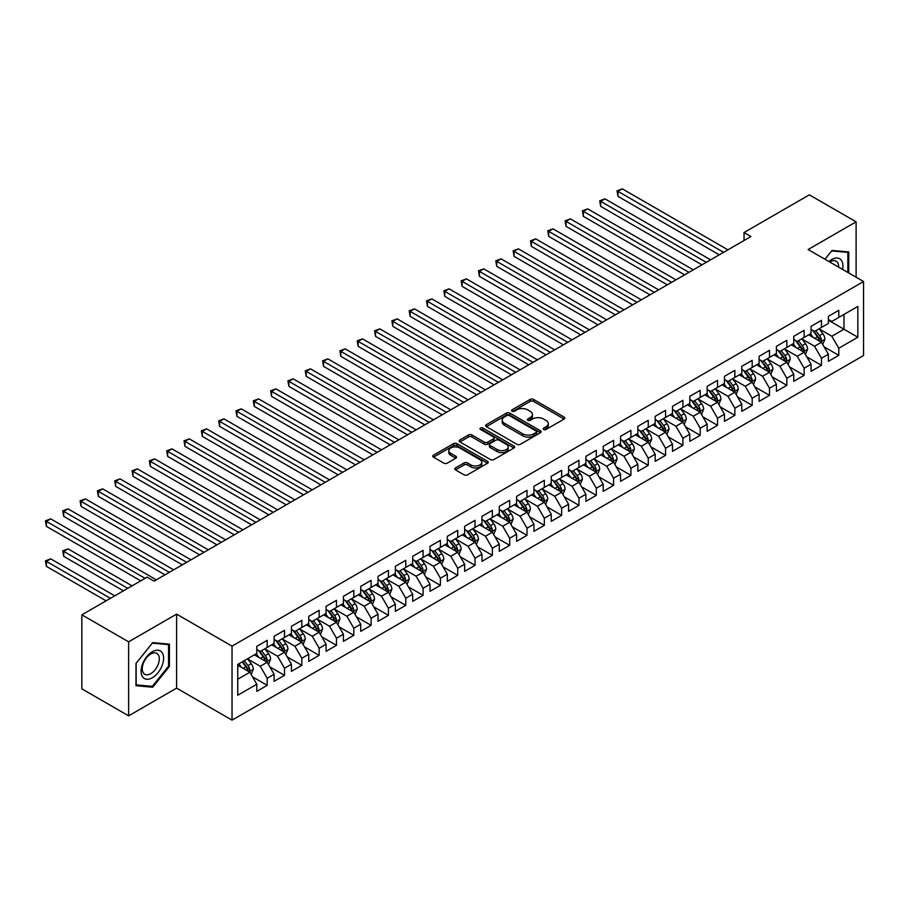 <?xml version="1.0" encoding="UTF-8"?>
<svg xmlns="http://www.w3.org/2000/svg" width="909" height="909" viewBox="0 0 909 909"><rect width="100%" height="100%" fill="white"/><g stroke="black" fill="none" stroke-linecap="round" stroke-linejoin="round"><path stroke-width="1.36" d="M543.684 429.468A1.682 0.977 0 0 0 546.059 429.468L564.125 419.038A2.409 1.386 0 0 0 564.83 418.049A2.409 1.386 0 0 0 564.125 417.072L533.526 399.403A2.409 1.386 0 0 0 530.129 399.403L512.062 409.834A1.682 0.977 0 0 0 511.562 410.516A1.682 0.977 0 0 0 512.062 411.209A1.682 0.977 0 0 0 514.437 411.209L516.778 409.857A7.692 4.443 0 0 1 527.663 409.857L530.208 411.334A7.692 4.443 0 0 1 532.458 414.47A7.692 4.443 0 0 1 530.208 417.606L527.868 418.958A1.682 0.977 0 0 0 527.379 419.651A1.682 0.977 0 0 0 527.868 420.333A1.682 0.977 0 0 0 530.254 420.333L532.583 418.981A7.692 4.443 0 0 1 543.468 418.981L546.025 420.458A7.692 4.443 0 0 1 548.275 423.594A7.692 4.443 0 0 1 546.025 426.741L543.684 428.094A1.682 0.977 0 0 0 543.184 428.775A1.682 0.977 0 0 0 543.684 429.468L543.684 428.094M455.489 467.919A2.409 1.386 0 0 0 454.784 468.896A2.409 1.386 0 0 0 455.489 469.885L464.067 474.839A2.409 1.386 0 0 0 467.476 474.839L487.531 463.249A2.409 1.386 0 0 0 488.235 462.272A2.409 1.386 0 0 0 487.531 461.295L456.932 443.626A2.409 1.386 0 0 0 453.534 443.626L433.468 455.204A2.409 1.386 0 0 0 432.764 456.182A2.409 1.386 0 0 0 433.468 457.17L443.842 463.158A2.409 1.386 0 0 0 447.239 463.158L455.829 458.204A2.409 1.386 0 0 0 456.534 457.216A2.409 1.386 0 0 0 455.829 456.238L450.682 453.261A6.431 3.716 0 0 1 448.796 450.637A6.431 3.716 0 0 1 452.773 447.205A6.431 3.716 0 0 1 459.784 448.012L479.929 459.647A6.431 3.716 0 0 1 481.804 462.272A6.431 3.716 0 0 1 477.839 465.703A6.431 3.716 0 0 1 470.828 464.897L467.476 462.965A2.409 1.386 0 0 0 464.067 462.965L455.489 467.919L455.489 469.885M128.624 641.834L128.624 715.837L176.607 688.136L176.607 614.132L128.624 641.834L81.855 614.836L147.156 577.135L154.087 581.135L750.959 236.533L744.039 232.534L744.039 240.533M176.607 614.132L232.034 646.14L863.55 281.529L863.55 355.533L232.034 720.144L232.034 646.14M856.108 277.234L856.108 221.83L808.124 249.532L863.55 281.529M856.108 221.83L809.34 194.833L744.039 232.534M516.948 444.308A2.409 1.386 0 0 0 520.346 444.308L540.412 432.729A2.409 1.386 0 0 0 541.116 431.741A2.409 1.386 0 0 0 540.412 430.764L509.801 413.095A2.409 1.386 0 0 0 506.404 413.095L486.349 424.673A2.409 1.386 0 0 0 485.645 425.662A2.409 1.386 0 0 0 486.349 426.639L516.948 444.308M481.156 429.832A1.682 0.977 0 0 1 482.861 430.059L482.861 428.059L513.971 446.024A2.409 1.386 0 0 1 514.676 447.012A2.409 1.386 0 0 1 513.971 447.989L493.905 459.568A2.409 1.386 0 0 1 490.508 459.568L459.909 441.899L459.909 439.945A2.409 1.386 0 0 0 459.204 440.922A2.409 1.386 0 0 0 459.909 441.899M459.909 439.945L468.487 434.979A2.409 1.386 0 0 1 471.896 434.979L484.304 442.149A2.409 1.386 0 0 0 487.701 442.149L493.405 438.865A2.409 1.386 0 0 0 494.098 437.877A2.409 1.386 0 0 0 493.405 436.899L480.475 429.434A1.682 0.977 0 0 1 479.986 428.753A1.682 0.977 0 0 1 481.02 427.855A1.682 0.977 0 0 1 482.861 428.059M828.383 320.229L843.972 329.228L843.972 314.434L857.835 306.435L838.78 317.434L838.78 310.333L828.383 316.332L828.383 323.434L821.463 327.433L821.463 320.332L811.067 326.331L811.067 333.433L804.135 337.432L804.135 330.331L793.75 336.33L793.75 343.432L786.819 347.431L786.819 340.33L776.422 346.329L776.422 353.431L769.503 357.43L769.503 350.329L759.106 356.328L759.106 363.43L752.175 367.429L752.175 360.339L741.789 366.338L741.789 373.429L734.858 377.428L734.858 370.338L724.462 376.337L724.462 383.439L717.531 387.439L717.531 380.337L707.145 386.336L707.145 393.438L700.214 397.438L700.214 390.336L689.817 396.335L689.817 403.437L682.898 407.437L682.898 400.335L672.501 406.334L672.501 413.436L665.57 417.436L665.57 410.334L655.184 416.333L655.184 423.435L648.253 427.435L648.253 420.333L637.857 426.332L637.857 433.434L630.926 437.434L630.926 430.332L620.54 436.331L620.54 443.433L613.609 447.433L613.609 440.331L603.212 446.33L603.212 453.432L596.293 457.432L596.293 450.33L585.896 456.329L585.896 463.431L578.965 467.431L578.965 460.329L568.579 466.34L568.579 473.43L561.648 477.43L561.648 470.339L551.252 476.339L551.252 483.44L544.321 487.44L544.321 480.338L533.935 486.338L533.935 493.439L527.004 497.439L527.004 490.337L516.607 496.337L516.607 503.438L509.688 507.438L509.688 500.336L499.291 506.336L499.291 513.437L492.36 517.437L492.36 510.335L481.975 516.335L481.975 523.436L475.043 527.436L475.043 520.334L464.647 526.334L464.647 533.435L457.727 537.435L457.727 530.333L447.33 536.333L447.33 543.434L440.399 547.434L440.399 540.332L430.014 546.332L430.014 553.433L423.083 557.433L423.083 550.331L412.686 556.331L412.686 563.432L405.755 567.432L405.755 560.33L395.37 566.341L395.37 573.431L388.438 577.431L388.438 570.341L378.042 576.34L378.042 583.442L371.122 587.441L371.122 580.34L360.725 586.339L360.725 593.441L353.794 597.44L353.794 590.339L343.409 596.338L343.409 603.44L336.478 607.439L336.478 600.338L326.081 606.337L326.081 613.439L319.15 617.438L319.15 610.337L308.765 616.336L308.765 623.438L301.833 627.437L301.833 620.336L291.437 626.335L291.437 633.437L284.517 637.436L284.517 630.335L274.12 636.334L274.12 643.436L267.189 647.435L267.189 640.334L256.804 646.333L256.804 653.435L237.749 664.434L237.749 695.237L256.804 684.238L249.873 672.24L237.749 665.24M857.835 306.435L857.835 337.239L838.78 348.238L831.849 336.239L819.293 328.978M824.145 346.886L838.78 355.339L838.78 348.238M838.78 355.339L828.383 361.339L828.383 354.237L821.463 358.237L814.532 346.238L801.977 338.989M806.828 356.885L821.463 365.338L821.463 358.237M821.463 365.338L811.067 371.338L811.067 364.236L804.135 368.236L797.216 356.237L784.649 348.988M789.501 366.884L804.135 375.337L804.135 368.236M804.135 375.337L793.75 381.337L793.75 374.235L786.819 378.235L779.888 366.236L767.332 358.987M772.184 376.883L786.819 385.336L786.819 378.235M786.819 385.336L776.422 391.336L776.422 384.234L769.503 388.234L762.571 376.235L750.016 368.986M754.856 386.882L769.503 395.335L769.503 388.234M769.503 395.335L759.106 401.335L759.106 394.233L752.175 398.233L745.244 386.234L732.688 378.985M737.54 396.881L752.175 405.334L752.175 398.233M752.175 405.334L741.789 411.334L741.789 404.232L734.858 408.232L727.927 396.233L715.372 388.984M720.223 406.88L734.858 415.333L734.858 408.232M734.858 415.333L724.462 421.333L724.462 414.231L717.531 418.231L710.611 406.232L698.044 398.983M702.896 416.89L717.531 425.332L717.531 418.231M717.531 425.332L707.145 431.332L707.145 424.23L700.214 428.23L693.283 416.231L680.727 408.982M685.579 426.889L700.214 435.331L700.214 428.23M700.214 435.331L689.817 441.331L689.817 434.229L682.898 438.24L675.966 426.23L663.411 418.981M668.263 436.888L682.898 445.33L682.898 438.24M682.898 445.33L672.501 451.33L672.501 444.24L665.57 448.239L658.639 436.24L646.083 428.98M650.935 446.887L665.57 455.341L665.57 448.239M665.57 455.341L655.184 461.34L655.184 454.239L648.253 458.238L641.322 446.239L628.767 438.99M633.618 456.886L648.253 465.34L648.253 458.238M648.253 465.34L637.857 471.339L637.857 464.238L630.926 468.237L624.006 456.238L611.439 448.989M616.291 466.885L630.926 475.339L630.926 468.237M630.926 475.339L620.54 481.338L620.54 474.237L613.609 478.236L606.678 466.237L594.122 458.988M598.974 476.884L613.609 485.338L613.609 478.236M613.609 485.338L603.212 491.337L603.212 484.236L596.293 488.235L589.362 476.236L576.806 468.987M581.658 486.883L596.293 495.337L596.293 488.235M596.293 495.337L585.896 501.336L585.896 494.235L578.965 498.234L572.045 486.235L559.478 478.986M564.33 496.882L578.965 505.336L578.965 498.234M578.965 505.336L568.579 511.335L568.579 504.234L561.648 508.233L554.717 496.234L542.162 488.985M547.013 506.881L561.648 515.335L561.648 508.233M561.648 515.335L551.252 521.334L551.252 514.233L544.321 518.232L537.401 506.233L524.845 498.984M529.686 516.891L544.321 525.334L544.321 518.232M544.321 525.334L533.935 531.333L533.935 524.232L527.004 528.231L520.073 516.232L507.517 508.983M512.369 526.89L527.004 535.333L527.004 528.231M527.004 535.333L516.607 541.332L516.607 534.231L509.688 538.242L502.757 526.231L490.201 518.982M495.053 536.889L509.688 545.332L509.688 538.242M509.688 545.332L499.291 551.331L499.291 544.241L492.36 548.241L485.44 536.23L472.873 528.981M477.725 546.888L492.36 555.331L492.36 548.241M492.36 555.331L481.975 561.342L481.975 554.24L475.043 558.24L468.112 546.241L455.557 538.992M460.409 556.887L475.043 565.341L475.043 558.24M475.043 565.341L464.647 571.341L464.647 564.239L457.727 568.239L450.796 556.24L438.24 548.991M443.081 566.886L457.727 575.34L457.727 568.239M457.727 575.34L447.33 581.34L447.33 574.238L440.399 578.238L433.468 566.239L420.912 558.99M425.764 576.885L440.399 585.339L440.399 578.238M440.399 585.339L430.014 591.339L430.014 584.237L423.083 588.237L416.152 576.238L403.596 568.989M408.448 586.884L423.083 595.338L423.083 588.237M423.083 595.338L412.686 601.338L412.686 594.236L405.755 598.236L398.835 586.237L386.268 578.988M391.12 596.883L405.755 605.337L405.755 598.236M405.755 605.337L395.37 611.337L395.37 604.235L388.438 608.235L381.507 596.236L368.952 588.987M373.804 606.882L388.438 615.336L388.438 608.235M388.438 615.336L378.042 621.336L378.042 614.234L371.122 618.234L364.191 606.235L351.635 598.986M356.476 616.893L371.122 625.335L371.122 618.234M371.122 625.335L360.725 631.335L360.725 624.233L353.794 628.233L346.863 616.234L334.307 608.985M339.159 626.892L353.794 635.334L353.794 628.233M353.794 635.334L343.409 641.334L343.409 634.232L336.478 638.243L329.547 626.233L316.991 618.984M321.843 636.891L336.478 645.333L336.478 638.243M336.478 645.333L326.081 651.333L326.081 644.242L319.15 648.242L312.23 636.232L299.663 628.983M304.515 646.89L319.15 655.332L319.15 648.242M319.15 655.332L308.765 661.343L308.765 654.241L301.833 658.241L294.902 646.242L282.347 638.982M287.199 656.889L301.833 665.343L301.833 658.241M301.833 665.343L291.437 671.342L291.437 664.24L284.517 668.24L277.586 656.241L265.03 648.992M269.882 666.888L284.517 675.342L284.517 668.24M284.517 675.342L274.12 681.341L274.12 674.239L267.189 678.239L260.258 666.24L247.702 658.991M252.554 676.887L267.189 685.341L267.189 678.239M267.189 685.341L256.804 691.34L256.804 684.238M256.804 649.435L260.258 651.435L267.189 647.435M237.749 679.239L249.873 672.24M274.12 639.436L277.586 641.436L284.517 637.436M260.258 666.24L267.189 662.241L254.372 654.832M274.12 674.239L267.189 662.241M291.437 629.437L294.902 631.437L301.833 627.437M277.586 656.241L284.517 652.242L271.7 644.833M291.437 664.24L284.517 652.242M308.765 619.438L312.23 621.438L319.15 617.438M294.902 646.242L301.833 642.243L289.017 634.834M308.765 654.241L301.833 642.243M326.081 609.439L329.547 611.439L336.478 607.439M312.23 636.232L319.15 632.232L306.333 624.835M326.081 644.242L319.15 632.232M343.409 599.44L346.863 601.44L353.794 597.44M329.547 626.233L336.478 622.233L323.661 614.836M343.409 634.232L336.478 622.233M360.725 589.441L364.191 591.441L371.122 587.441M346.863 616.234L353.794 612.234L340.977 604.837M360.725 624.233L353.794 612.234M378.042 579.431L381.507 581.442L388.438 577.431M364.191 606.235L371.122 602.235L358.305 594.838M378.042 614.234L371.122 602.235M395.37 569.432L398.835 571.431L405.755 567.432M381.507 596.236L388.438 592.236L375.622 584.839M395.37 604.235L388.438 592.236M412.686 559.433L416.152 561.432L423.083 557.433M398.835 586.237L405.755 582.237L392.938 574.84M412.686 594.236L405.755 582.237M430.014 549.434L433.468 551.433L440.399 547.434M416.152 576.238L423.083 572.238L410.266 564.841M430.014 584.237L423.083 572.238M447.33 539.435L450.796 541.434L457.727 537.435M433.468 566.239L440.399 562.239L427.582 554.831M447.33 574.238L440.399 562.239M464.647 529.436L468.112 531.435L475.043 527.436M450.796 556.24L457.727 552.24L444.899 544.832M464.647 564.239L457.727 552.24M481.975 519.437L485.44 521.436L492.36 517.437M468.112 546.241L475.043 542.241L462.226 534.833M481.975 554.24L475.043 542.241M499.291 509.438L502.757 511.437L509.688 507.438M485.44 536.23L492.36 532.231L479.543 524.834M499.291 544.241L492.36 532.231M516.607 499.439L520.073 501.438L527.004 497.439M502.757 526.231L509.688 522.232L496.871 514.835M516.607 534.231L509.688 522.232M533.935 489.44L537.401 491.439L544.321 487.44M520.073 516.232L527.004 512.233L514.187 504.836M533.935 524.232L527.004 512.233M551.252 479.441L554.717 481.44L561.648 477.43M537.401 506.233L544.321 502.234L531.504 494.837M551.252 514.233L544.321 502.234M568.579 469.43L572.045 471.43L578.965 467.431M554.717 496.234L561.648 492.235L548.831 484.838M568.579 504.234L561.648 492.235M585.896 459.431L589.362 461.431L596.293 457.432M572.045 486.235L578.965 482.236L566.148 474.839M585.896 494.235L578.965 482.236M603.212 449.432L606.678 451.432L613.609 447.433M589.362 476.236L596.293 472.237L583.476 464.84M603.212 484.236L596.293 472.237M620.54 439.433L624.006 441.433L630.926 437.434M606.678 466.237L613.609 462.238L600.792 454.83M620.54 474.237L613.609 462.238M637.857 429.434L641.322 431.434L648.253 427.435M624.006 456.238L630.926 452.239L618.109 444.831M637.857 464.238L630.926 452.239M655.184 419.435L658.639 421.435L665.57 417.436M641.322 446.239L648.253 442.24L635.436 434.832M655.184 454.239L648.253 442.24M672.501 409.436L675.966 411.436L682.898 407.437M658.639 436.24L665.57 432.229L652.753 424.833M672.501 444.24L665.57 432.229M689.817 399.437L693.283 401.437L700.214 397.438M675.966 426.23L682.898 422.231L670.081 414.834M689.817 434.229L682.898 422.231M707.145 389.438L710.611 391.438L717.531 387.439M693.283 416.231L700.214 412.231L687.397 404.835M707.145 424.23L700.214 412.231M724.462 379.439L727.927 381.439L734.858 377.428M710.611 406.232L717.531 402.233L704.714 394.836M724.462 414.231L717.531 402.233M741.789 369.429L745.244 371.429L752.175 367.429M727.927 396.233L734.858 392.233L722.041 384.837M741.789 404.232L734.858 392.233M759.106 359.43L762.571 361.43L769.503 357.43M745.244 386.234L752.175 382.234L739.358 374.838M759.106 394.233L752.175 382.234M776.422 349.431L779.888 351.431L786.819 347.431M762.571 376.235L769.503 372.236L756.674 364.839M776.422 384.234L769.503 372.236M793.75 339.432L797.216 341.432L804.135 337.432M779.888 366.236L786.819 362.237L774.002 354.828M793.75 374.235L786.819 362.237M811.067 329.433L814.532 331.433L821.463 327.433M797.216 356.237L804.135 352.238L791.319 344.829M811.067 364.236L804.135 352.238M828.383 319.434L831.849 321.434L838.78 317.434M814.532 346.238L821.463 342.238L808.646 334.83M828.383 354.237L821.463 342.238M81.855 614.836L81.855 688.84L128.624 715.837M176.607 688.136L232.034 720.144M831.849 336.239L843.972 329.228L857.835 337.239M848.745 272.984L848.745 251.941L832.03 250.441L824.952 259.247M169.415 666.433L169.415 644.14L152.701 642.652L135.986 663.445L135.986 685.727L152.701 687.227L169.415 666.433L168.551 665.933M544.355 429.696L546.025 428.741A7.692 4.443 0 0 0 548.275 425.594L548.275 423.594M532.458 414.47L532.458 416.47A7.692 4.443 0 0 1 530.208 419.606L528.538 420.572M564.091 419.049L533.526 401.403A2.409 1.386 0 0 0 530.129 401.403L512.733 411.447M540.412 430.764L540.412 432.729L509.801 415.095A2.409 1.386 0 0 0 506.404 415.095L486.372 426.662L486.349 424.673M536.162 432.434A1.682 0.977 0 0 0 536.651 431.741A1.682 0.977 0 0 0 536.162 431.059L509.301 415.549A1.682 0.977 0 0 0 506.915 415.549L504.45 416.97A7.692 4.443 0 0 0 502.2 420.117A7.692 4.443 0 0 0 504.45 423.253L522.811 433.854A7.692 4.443 0 0 0 533.697 433.854L536.162 432.434L536.162 434.434A1.682 0.977 0 0 0 536.651 433.741L536.651 431.741M502.2 420.117L502.2 422.117A7.692 4.443 0 0 0 504.45 425.253L504.45 423.253M536.162 434.434L533.697 435.854A7.692 4.443 0 0 1 522.811 435.854L504.45 425.253M459.943 441.922L468.487 436.979L468.487 434.979M494.098 437.877L494.098 439.876A2.409 1.386 0 0 1 493.405 440.865L487.701 444.149A2.409 1.386 0 0 1 484.304 444.149L471.896 436.979A2.409 1.386 0 0 0 468.487 436.979M482.861 430.059L513.937 448.012M497.178 449.58A6.431 3.716 0 0 0 504.188 450.387A6.431 3.716 0 0 0 508.165 446.955A6.431 3.716 0 0 0 506.279 444.331L499.177 440.24A2.409 1.386 0 0 0 495.78 440.24L490.087 443.524A2.409 1.386 0 0 0 489.383 444.501A2.409 1.386 0 0 0 490.087 445.49L497.178 449.58L497.178 451.58A6.431 3.716 0 0 0 504.188 452.387A6.431 3.716 0 0 0 508.165 448.955L508.165 446.955M489.383 444.501L489.383 446.501A2.409 1.386 0 0 0 490.087 447.489L490.087 445.49M497.178 451.58L490.087 447.489M481.804 462.272L481.804 464.272A6.431 3.716 0 0 1 477.839 467.703A6.431 3.716 0 0 1 470.828 466.896L467.476 464.965A2.409 1.386 0 0 0 464.067 464.965L455.523 469.896M448.796 450.637L448.796 452.637A6.431 3.716 0 0 0 450.682 455.261L450.682 453.261M455.829 456.238L455.829 458.204L450.682 455.261M487.531 461.295L487.531 463.249L456.932 445.626A2.409 1.386 0 0 0 453.534 445.626L433.502 457.182L433.468 455.204M150.939 686.204L152.701 687.227M822.747 344.454L824.883 339.216A6.488 3.75 -120 0 0 822.815 333.683L819.134 328.774M813.271 337.512L810.476 333.773M617.995 236.363L684.625 274.836L583.351 216.365L583.351 211.365L587.68 208.865L693.283 269.837M820.236 341.523L821.384 339.489A6.488 3.75 -120 0 0 819.532 335.591L815.85 330.671M813.748 330.978L818.293 337.046A3.306 1.909 60 0 1 818.895 338.046L821.384 339.489M812.601 330.319L817.452 336.784A6.488 3.75 60 0 1 819.304 340.693L819.441 341.068M723.598 252.327L617.995 191.356L622.324 188.856L727.927 249.827M719.269 254.827L617.995 196.367L617.995 191.356L617.041 190.81L622.324 188.856M617.995 196.367L617.041 190.81M805.419 354.453L807.567 349.215A6.488 3.75 -120 0 0 805.499 343.682L801.818 338.773M795.954 347.511L793.159 343.772M600.667 246.362L667.308 284.835L566.034 226.364L566.034 221.364L570.363 218.864L675.966 279.836M802.92 351.533L804.067 349.488A6.488 3.75 -120 0 0 802.204 345.59L798.522 340.67M796.42 340.977L800.965 347.045A3.306 1.909 60 0 1 801.568 348.056L804.067 349.488M795.284 340.318L800.125 346.784A6.488 3.75 60 0 1 801.988 350.692L802.113 351.067M788.103 364.452L790.251 359.214A6.488 3.75 -120 0 0 788.171 353.681L784.501 348.772M778.638 357.51L775.831 353.771M583.351 256.361L649.98 294.834L548.706 236.363L548.706 231.363L553.036 228.863L658.639 289.835M785.592 361.532L786.739 359.487A6.488 3.75 -120 0 0 784.887 355.589L781.206 350.669M779.104 350.976L783.649 357.044A3.306 1.909 60 0 1 784.251 358.055L786.739 359.487M777.968 350.317L782.808 356.782A6.488 3.75 60 0 1 784.66 360.691L784.797 361.066M706.282 262.337L600.667 201.366L604.996 198.866L710.611 259.838M701.941 264.837L600.667 206.366L600.667 201.366L599.713 200.809L604.996 198.866M600.667 206.366L599.713 200.809M688.954 272.336L582.396 210.808L587.68 208.865M583.351 216.365L582.396 210.808M842.586 269.428A15.919 9.192 120 0 0 841.427 260.406A15.919 9.192 120 0 0 828.906 261.531M838.621 267.132A12.056 6.965 120 0 0 837.484 262.44A12.056 6.965 120 0 0 836.132 261.178A12.056 6.965 120 0 0 829.724 262.008M831.644 250.918L847.87 252.384L847.87 272.484M846.802 251.77L847.87 252.384M824.986 259.27L831.678 250.941M142.599 676.864A15.919 9.192 120 0 0 157.984 672.751A15.919 9.192 120 0 0 162.109 652.605A15.919 9.192 120 0 0 146.724 656.73A15.919 9.192 120 0 0 142.599 676.864M143.395 673.012A12.056 6.965 120 0 0 144.747 674.262A12.056 6.965 120 0 0 155.962 668.638A12.056 6.965 120 0 0 158.155 654.639A12.056 6.965 120 0 0 156.803 653.389A12.056 6.965 120 0 0 145.588 659.014A12.056 6.965 120 0 0 143.395 673.012M152.36 643.14L168.551 644.595L168.551 666.183L152.36 686.329L136.157 684.886L136.157 663.286L152.326 643.129M167.472 643.97L168.551 644.595M770.775 374.451L772.923 369.213A6.488 3.75 -120 0 0 770.855 363.691L767.173 358.771M761.31 367.509L758.515 363.77M566.034 266.36L632.664 304.833L531.39 246.362L531.39 241.362L535.719 238.862L641.322 299.834M768.275 371.531L769.423 369.486A6.488 3.75 -120 0 0 767.56 365.588L763.89 360.68M761.787 360.975L766.332 367.043A3.306 1.909 60 0 1 766.935 368.054L769.423 369.486M760.64 360.316L765.48 366.781A6.488 3.75 60 0 1 767.344 370.69L767.48 371.065M753.459 384.45L755.606 379.212A6.488 3.75 -120 0 0 753.538 373.69L749.857 368.77M743.994 377.508L741.199 373.769M548.706 276.359L615.336 314.832L514.062 256.361L514.062 251.361L518.391 248.861L624.006 309.833M750.959 381.53L752.107 379.496A6.488 3.75 -120 0 0 750.243 375.587L746.562 370.679M744.46 370.986L749.005 377.042A3.306 1.909 60 0 1 749.607 378.053L752.107 379.496M743.323 370.327L748.164 376.792A6.488 3.75 60 0 1 750.027 380.689L750.152 381.064M671.637 282.335L565.08 220.807L570.363 218.864M566.034 226.364L565.08 220.807M654.31 292.334L547.752 230.806L553.036 228.863M548.706 236.363L547.752 230.806M736.142 394.449L738.29 389.211A6.488 3.75 -120 0 0 736.21 383.689L732.529 378.769M726.666 387.507L723.871 383.78M531.39 286.358L598.02 324.831L496.746 266.36L496.746 261.36L501.075 258.86L606.678 319.832M733.631 391.529L734.779 389.495A6.488 3.75 -120 0 0 732.927 385.586L729.245 380.678M727.143 380.985L731.688 387.052A3.306 1.909 60 0 1 732.29 388.052L734.779 389.495M725.996 380.326L730.847 386.791A6.488 3.75 60 0 1 732.699 390.688L732.836 391.063M636.993 302.333L530.436 240.817L535.719 238.862M531.39 246.362L530.436 240.817M718.814 404.46L720.962 399.21A6.488 3.75 -120 0 0 718.894 393.688L715.213 388.779M709.35 397.506L706.554 393.779M514.062 296.368L580.703 334.83L479.429 276.359L479.429 271.359L483.758 268.859L589.362 329.831M716.315 401.528L717.462 399.494A6.488 3.75 -120 0 0 715.599 395.585L711.917 390.677M709.827 390.984L714.372 397.051A3.306 1.909 60 0 1 714.963 398.051L717.462 399.494M708.679 390.325L713.52 396.79A6.488 3.75 60 0 1 715.383 400.687L715.508 401.062M619.677 312.332L513.119 250.816L518.391 248.861M514.062 256.361L513.119 250.816M701.498 414.459L703.646 409.209A6.488 3.75 -120 0 0 701.566 403.687L697.896 398.778M692.033 407.505L689.227 403.778M496.746 306.367L563.375 344.829L462.102 286.358L462.102 281.358L466.431 278.858L572.034 339.83M698.987 411.527L700.135 409.493A6.488 3.75 -120 0 0 698.282 405.584L694.601 400.676M692.499 400.983L697.044 407.05A3.306 1.909 60 0 1 697.646 408.05L700.135 409.493M691.363 400.324L696.203 406.789A6.488 3.75 60 0 1 698.055 410.686L698.192 411.061M602.349 322.331L495.791 260.815L501.075 258.86M496.746 266.36L495.791 260.815M684.17 424.458L686.318 419.219A6.488 3.75 -120 0 0 684.25 413.686L680.568 408.777M674.705 417.504L671.91 413.777M479.429 316.366L546.059 354.828L444.785 296.368L444.785 291.357L449.114 288.857L554.717 349.829M681.67 421.526L682.818 419.492A6.488 3.75 -120 0 0 680.955 415.583L677.285 410.675M675.182 410.982L679.727 417.049A3.306 1.909 60 0 1 680.33 418.049L682.818 419.492M674.035 410.323L678.887 416.788A6.488 3.75 60 0 1 680.739 420.697L680.875 421.072M585.032 332.33L478.475 270.814L483.758 268.859M479.429 276.359L478.475 270.814M666.854 434.457L669.001 429.218A6.488 3.75 -120 0 0 666.933 423.685L663.252 418.776M657.389 427.514L654.594 423.776M462.102 326.365L528.731 364.839L427.457 306.367L427.457 301.368L431.798 298.868L537.401 359.828M664.354 431.525L665.502 429.491A6.488 3.75 -120 0 0 663.638 425.582L659.957 420.674M657.855 420.981L662.4 427.048A3.306 1.909 60 0 1 663.002 428.048L665.502 429.491M656.718 420.322L661.559 426.787A6.488 3.75 60 0 1 663.422 430.696L663.547 431.071M567.705 342.329L461.147 280.813L466.431 278.858M462.102 286.358L461.147 280.813M649.537 444.456L651.685 439.217A6.488 3.75 -120 0 0 649.605 433.684L645.924 428.775M640.061 437.513L637.266 433.775M444.785 336.364L511.415 374.838L410.141 316.366L410.141 311.367L414.47 308.867L520.073 369.838M647.026 441.524L648.174 439.49A6.488 3.75 -120 0 0 646.322 435.581L642.64 430.673M640.538 430.98L645.083 437.047A3.306 1.909 60 0 1 645.685 438.047L648.174 439.49M639.391 430.321L644.242 436.786A6.488 3.75 60 0 1 646.094 440.695L646.231 441.07M550.388 352.328L443.831 290.812L449.114 288.857M444.785 296.368L443.831 290.812M632.209 454.455L634.357 449.216A6.488 3.75 -120 0 0 632.289 443.683L628.608 438.774M622.745 447.512L619.949 443.774M427.457 346.363L494.098 384.837L392.824 326.365L392.824 321.366L397.153 318.866L502.757 379.837M629.71 451.534L630.857 449.489A6.488 3.75 -120 0 0 628.994 445.592L625.312 440.672M623.222 440.979L627.767 447.046A3.306 1.909 60 0 1 628.358 448.057L630.857 449.489M622.074 440.32L626.915 446.785A6.488 3.75 60 0 1 628.778 450.694L628.903 451.069M533.072 362.339L426.514 300.811L431.798 298.868M427.457 306.367L426.514 300.811M614.893 464.454L617.041 459.215A6.488 3.75 -120 0 0 614.973 453.682L611.291 448.773M605.428 457.511L602.622 453.773M410.141 356.362L476.771 394.836L375.497 336.364L375.497 331.365L379.826 328.865L485.44 389.836M612.382 461.533L613.53 459.488A6.488 3.75 -120 0 0 611.677 455.591L607.996 450.671M605.894 450.978L610.439 457.045A3.306 1.909 60 0 1 611.041 458.056L613.53 459.488M604.758 450.319L609.598 456.784A6.488 3.75 60 0 1 611.45 460.693L611.587 461.068M515.744 372.338L409.186 310.81L414.47 308.867M410.141 316.366L409.186 310.81M597.565 474.453L599.713 469.214A6.488 3.75 -120 0 0 597.645 463.692L593.963 458.772M588.1 467.51L585.305 463.772M392.824 366.361L459.454 404.835L358.18 346.363L358.18 341.364L362.509 338.864L468.112 399.835M595.065 471.532L596.213 469.487A6.488 3.75 -120 0 0 594.35 465.59L590.68 460.681M588.577 460.977L593.122 467.044A3.306 1.909 60 0 1 593.725 468.055L596.213 469.487M587.43 460.318L592.282 466.783A6.488 3.75 60 0 1 594.134 470.692L594.27 471.067M498.427 382.337L391.87 320.809L397.153 318.866M392.824 326.365L391.87 320.809M580.249 484.452L582.396 479.213A6.488 3.75 -120 0 0 580.328 473.691L576.647 468.771M570.784 477.509L567.989 473.771M375.497 376.36L442.138 414.834L340.852 356.362L340.852 351.363L345.193 348.863L450.796 409.834M577.749 481.531L578.897 479.486A6.488 3.75 -120 0 0 577.033 475.589L573.352 470.68M571.25 470.987L575.795 477.043A3.306 1.909 60 0 1 576.397 478.054L578.897 479.486M570.113 470.328L574.954 476.782A6.488 3.75 60 0 1 576.817 480.691L576.942 481.066M481.1 392.336L374.542 330.808L379.826 328.865M375.497 336.364L374.542 330.808M562.932 494.451L565.08 489.212A6.488 3.75 -120 0 0 563.001 483.69L559.33 478.77M553.456 487.508L550.661 483.781M358.18 386.359L424.81 424.833L323.536 366.361L323.536 361.362L327.865 358.862L433.468 419.833M560.421 491.53L561.569 489.497A6.488 3.75 -120 0 0 559.717 485.588L556.035 480.679M553.933 480.986L558.478 487.054A3.306 1.909 60 0 1 559.08 488.053L561.569 489.497M552.797 480.327L557.637 486.792A6.488 3.75 60 0 1 559.49 490.69L559.626 491.065M463.783 402.335L357.226 340.818L362.509 338.864M358.18 346.363L357.226 340.818M545.605 504.461L547.752 499.211A6.488 3.75 -120 0 0 545.684 493.689L542.003 488.781M536.14 497.507L533.344 493.78M340.852 396.369L407.493 434.832L306.219 376.36L306.219 371.361L310.548 368.861L416.152 429.832M543.105 501.529L544.252 499.495A6.488 3.75 -120 0 0 542.389 495.587L538.707 490.678M536.617 490.985L541.162 497.053A3.306 1.909 60 0 1 541.753 498.052L544.252 499.495M535.469 490.326L540.31 496.791A6.488 3.75 60 0 1 542.173 500.689L542.298 501.064M446.467 412.334L339.909 350.817L345.193 348.863M340.852 356.362L339.909 350.817M528.288 514.46L530.436 509.21A6.488 3.75 -120 0 0 528.368 503.688L524.686 498.78M518.823 507.506L516.028 503.779M323.536 406.368L390.166 444.831L288.892 386.359L288.892 381.36L293.221 378.86L398.835 439.831M525.777 511.528L526.925 509.494A6.488 3.75 -120 0 0 525.072 505.586L521.391 500.677M519.289 500.984L523.834 507.052A3.306 1.909 60 0 1 524.436 508.051L526.925 509.494M518.153 500.325L522.993 506.79A6.488 3.75 60 0 1 524.857 510.688L524.982 511.063M429.139 422.333L322.581 360.816L327.865 358.862M323.536 366.361L322.581 360.816M510.972 524.459L513.108 519.221A6.488 3.75 -120 0 0 511.04 513.687L507.358 508.779M501.495 517.505L498.7 513.778M306.219 416.367L372.849 454.83L271.575 396.369L271.575 391.359L275.904 388.859L381.507 449.83M508.461 521.527L509.608 519.493A6.488 3.75 -120 0 0 507.756 515.585L504.075 510.676M501.973 510.983L506.518 517.051A3.306 1.909 60 0 1 507.12 518.05L509.608 519.493M500.825 510.324L505.677 516.789A6.488 3.75 60 0 1 507.529 520.687L507.665 521.073M411.822 432.332L305.265 370.815L310.548 368.861M306.219 376.36L305.265 370.815M493.644 534.458L495.791 529.22A6.488 3.75 -120 0 0 493.723 523.686L490.042 518.778M484.179 527.515L481.384 523.777M288.892 426.366L355.533 464.84L254.259 406.368L254.259 401.369L258.588 398.869L364.191 459.829M491.144 531.526L492.292 529.492A6.488 3.75 -120 0 0 490.428 525.584L486.747 520.675M484.645 520.982L489.19 527.05A3.306 1.909 60 0 1 489.792 528.049L492.292 529.492M483.508 520.323L488.349 526.788A6.488 3.75 60 0 1 490.212 530.697L490.337 531.072M394.495 442.331L287.937 380.814L293.221 378.86M288.892 386.359L287.937 380.814M476.327 544.457L478.475 539.219A6.488 3.75 -120 0 0 476.396 533.685L472.725 528.777M466.862 537.514L464.056 533.776M271.575 436.365L338.205 474.839L236.931 416.367L236.931 411.368L241.26 408.868L346.863 469.839M473.816 541.525L474.964 539.491A6.488 3.75 -120 0 0 473.112 535.583L469.43 530.674M467.328 530.981L471.873 537.049A3.306 1.909 60 0 1 472.475 538.048L474.964 539.491M466.192 530.322L471.032 536.787A6.488 3.75 60 0 1 472.885 540.696L473.021 541.071M377.178 452.33L270.621 390.813L275.904 388.859M271.575 396.369L270.621 390.813M459 554.456L461.147 549.218A6.488 3.75 -120 0 0 459.079 543.684L455.398 538.776M449.535 547.513L446.739 543.775M254.259 446.364L320.888 484.838L219.614 426.366L219.614 421.367L223.944 418.867L329.547 479.838M456.5 551.524L457.647 549.49A6.488 3.75 -120 0 0 455.784 545.593L452.114 540.673M450.012 540.98L454.557 547.048A3.306 1.909 60 0 1 455.159 548.059L457.647 549.49M448.864 540.321L453.705 546.786A6.488 3.75 60 0 1 455.568 550.695L455.704 551.07M359.862 462.34L253.304 400.812L258.588 398.869M254.259 406.368L253.304 400.812M441.683 564.455L443.831 559.217A6.488 3.75 -120 0 0 441.763 553.683L438.081 548.775M432.218 557.512L429.423 553.774M236.931 456.363L303.561 494.837L202.287 436.365L202.287 431.366L206.616 428.866L312.23 489.837M439.172 561.535L440.32 559.49A6.488 3.75 -120 0 0 438.468 555.592L434.786 550.672M432.684 550.979L437.229 557.047A3.306 1.909 60 0 1 437.831 558.058L440.32 559.49M431.548 550.32L436.388 556.785A6.488 3.75 60 0 1 438.252 560.694L438.377 561.069M342.534 472.339L235.976 410.811L241.26 408.868M236.931 416.367L235.976 410.811M424.367 574.454L426.514 569.216A6.488 3.75 -120 0 0 424.435 563.694L420.753 558.774M414.89 567.511L412.095 563.773M219.614 466.362L286.244 504.836L184.97 446.364L184.97 441.365L189.299 438.865L294.902 499.836M421.856 571.534L423.003 569.488A6.488 3.75 -120 0 0 421.151 565.591L417.47 560.671M415.368 560.978L419.913 567.046A3.306 1.909 60 0 1 420.515 568.057L423.003 569.488M414.22 560.319L419.072 566.784A6.488 3.75 60 0 1 420.924 570.693L421.06 571.068M407.039 584.453L409.186 579.215A6.488 3.75 -120 0 0 407.118 573.693L403.437 568.773M397.574 577.51L394.779 573.772M202.287 476.361L268.928 514.835L167.654 456.363L167.654 451.364L171.983 448.864L277.586 509.835M404.539 581.533L405.687 579.487A6.488 3.75 -120 0 0 403.823 575.59L400.142 570.682M398.051 570.988L402.585 577.045A3.306 1.909 60 0 1 403.187 578.056L405.687 579.487M396.903 570.329L401.744 576.783A6.488 3.75 60 0 1 403.607 580.692L403.732 581.067M389.722 594.452L391.87 589.214A6.488 3.75 -120 0 0 389.791 583.692L386.12 578.772M380.257 587.509L377.451 583.783M184.97 486.36L251.6 524.834L150.326 466.362L150.326 461.363L154.655 458.863L260.258 519.834M387.211 591.532L388.359 589.498A6.488 3.75 -120 0 0 386.507 585.589L382.825 580.681M380.723 580.987L385.268 587.055A3.306 1.909 60 0 1 385.87 588.055L388.359 589.498M379.587 580.328L384.427 586.794A6.488 3.75 60 0 1 386.28 590.691L386.416 591.066M372.395 604.462L374.542 599.213A6.488 3.75 -120 0 0 372.474 593.691L368.793 588.782M362.93 597.508L360.134 593.782M167.654 496.371L234.283 534.833L133.009 476.361L133.009 471.362L137.339 468.862L242.942 529.833M369.895 601.531L371.042 599.497A6.488 3.75 -120 0 0 369.179 595.588L365.509 590.68M363.407 590.986L367.952 597.054A3.306 1.909 60 0 1 368.554 598.054L371.042 599.497M362.259 590.327L367.1 596.793A6.488 3.75 60 0 1 368.963 600.69L369.099 601.065M355.078 614.461L357.226 609.212A6.488 3.75 -120 0 0 355.158 603.69L351.476 598.781M345.613 607.507L342.818 603.781M150.326 506.37L216.956 544.832L115.682 486.36L115.682 481.361L120.011 478.861L225.625 539.832M352.578 611.53L353.726 609.496A6.488 3.75 -120 0 0 351.863 605.587L348.181 600.679M346.079 600.985L350.624 607.053A3.306 1.909 60 0 1 351.226 608.053L353.726 609.496M344.943 600.326L349.783 606.792A6.488 3.75 60 0 1 351.647 610.689L351.772 611.064M337.762 624.46L339.909 619.222A6.488 3.75 -120 0 0 337.83 613.689L334.148 608.78M328.285 617.506L325.49 613.78M133.009 516.369L199.639 554.831L98.365 496.371L98.365 491.36L102.694 488.86L208.297 549.831M335.251 621.529L336.398 619.495A6.488 3.75 -120 0 0 334.546 615.586L330.865 610.678M328.763 610.984L333.308 617.052A3.306 1.909 60 0 1 333.91 618.052L336.398 619.495M327.615 610.325L332.467 616.791A6.488 3.75 60 0 1 334.319 620.688L334.455 621.074M320.434 634.459L322.581 629.221A6.488 3.75 -120 0 0 320.513 623.688L316.832 618.779M310.969 627.517L308.174 623.779M115.682 526.368L182.323 564.841L81.049 506.37L81.049 501.37L85.378 498.871L190.981 559.83M317.934 631.528L319.082 629.494A6.488 3.75 -120 0 0 317.218 625.585L313.537 620.677M311.446 620.983L315.991 627.051A3.306 1.909 60 0 1 316.582 628.051L319.082 629.494M310.299 620.324L315.139 626.79A6.488 3.75 60 0 1 317.002 630.698L317.127 631.073M325.217 482.338L218.66 420.81L223.944 418.867M219.614 426.366L218.66 420.81M307.901 492.337L201.343 430.809L206.616 428.866M202.287 436.365L201.343 430.809M290.573 502.336L184.016 440.82L189.299 438.865M184.97 446.364L184.016 440.82M273.257 512.335L166.699 450.819L171.983 448.864M167.654 456.363L166.699 450.819M255.929 522.334L149.371 460.818L154.655 458.863M150.326 466.362L149.371 460.818M238.612 532.333L132.055 470.817L137.339 468.862M133.009 476.361L132.055 470.817M221.296 542.332L114.739 480.816L120.011 478.861M115.682 486.36L114.739 480.816M303.117 644.458L305.265 639.22A6.488 3.75 -120 0 0 303.186 633.687L299.516 628.778M293.652 637.516L290.846 633.778M98.365 536.367L164.995 574.84L63.721 516.369L63.721 511.369L68.05 508.87L173.664 569.841M300.606 641.527L301.754 639.493A6.488 3.75 -120 0 0 299.902 635.584L296.22 630.676M294.118 630.982L298.663 637.05A3.306 1.909 60 0 1 299.266 638.05L301.754 639.493M292.982 630.323L297.822 636.789A6.488 3.75 60 0 1 299.675 640.697L299.811 641.072M203.968 552.331L97.411 490.815L102.694 488.86M98.365 496.371L97.411 490.815M285.79 654.457L287.937 649.219A6.488 3.75 -120 0 0 285.869 643.686L282.188 638.777M276.325 647.515L273.529 643.777M81.049 546.366L140.747 580.84L46.404 526.368L46.404 521.368L50.734 518.869L156.337 579.84M283.29 651.526L284.437 649.492A6.488 3.75 -120 0 0 282.574 645.595L278.904 640.675M276.802 640.981L281.347 647.049A3.306 1.909 60 0 1 281.949 648.06L284.437 649.492M275.654 640.322L280.506 646.788A6.488 3.75 60 0 1 282.358 650.696L282.494 651.071M186.652 562.33L80.094 500.814L85.378 498.871M81.049 506.37L80.094 500.814M268.473 664.456L270.621 659.218A6.488 3.75 -120 0 0 268.553 653.685L264.871 648.776M259.008 657.514L256.213 653.776M132.089 585.839L68.05 548.866L63.721 551.365L63.721 556.365L123.431 590.839M265.973 661.536L267.121 659.491A6.488 3.75 -120 0 0 265.258 655.594L261.576 650.674M259.474 650.98L264.019 657.048A3.306 1.909 60 0 1 264.621 658.059L267.121 659.491M258.338 650.321L263.178 656.787A6.488 3.75 60 0 1 265.042 660.695L265.167 661.07M63.721 556.365L62.766 550.82L127.76 588.339M62.766 550.82L68.05 548.866M169.324 572.34L62.766 510.813L68.05 508.87M63.721 516.369L62.766 510.813M251.157 674.455L253.304 669.217A6.488 3.75 -120 0 0 251.225 663.695L247.543 658.775M241.68 667.513L238.885 663.775M114.773 595.838L50.734 558.865L46.404 561.364L46.404 566.364L106.103 600.838M248.646 671.535L249.793 669.49A6.488 3.75 -120 0 0 247.941 665.593L244.26 660.673M242.635 661.616L246.703 667.047A3.306 1.909 60 0 1 247.305 668.058L249.793 669.49M242.18 661.877L245.862 666.786A6.488 3.75 60 0 1 247.714 670.694L247.85 671.069M46.404 566.364L45.45 560.819L110.432 598.338M45.45 560.819L50.734 558.865M145.076 578.34L45.45 520.812L50.734 518.869M46.404 526.368L45.45 520.812M546.025 428.741L546.025 426.741M527.868 420.333L527.868 418.958M530.208 419.606L530.208 417.606M512.062 411.209L512.062 409.834M530.129 401.403L530.129 399.403M533.526 401.403L533.526 399.403M564.125 419.038L564.125 417.072M506.404 415.095L506.404 413.095M509.801 415.095L509.801 413.095M522.811 435.854L522.811 433.854M533.697 435.854L533.697 433.854M471.896 436.979L471.896 434.979M484.304 444.149L484.304 442.149M487.701 444.149L487.701 442.149M493.405 440.865L493.405 438.865M513.971 447.989L513.971 446.024M464.067 464.965L464.067 462.965M467.476 464.965L467.476 462.965M470.828 466.896L470.828 464.897M453.534 445.626L453.534 443.626M456.932 445.626L456.932 443.626M820.645 341.761L824.849 339.341M819.532 335.591L822.815 333.683M814.737 338.353L817.452 336.784M803.329 351.76L807.522 349.34M802.204 345.59L805.499 343.682M797.42 348.352L800.125 346.784M786.001 361.759L790.205 359.339M784.887 355.589L788.171 353.681M780.092 358.351L782.808 356.782M768.684 371.77L772.889 369.338M767.56 365.588L770.855 363.691M762.776 368.35L765.48 366.781M751.368 381.769L755.561 379.337M750.243 375.587L753.538 373.69M745.448 378.349L748.164 376.792M734.04 391.768L738.244 389.336M732.927 385.586L736.21 383.689M728.132 388.348L730.847 386.791M716.724 401.767L720.917 399.335M715.599 395.585L718.894 393.688M710.815 398.358L713.52 396.79M699.396 411.766L703.6 409.334M698.282 405.584L701.566 403.687M693.487 408.357L696.203 406.789M682.08 421.765L686.284 419.344M680.955 415.583L684.25 413.686M676.171 418.356L678.887 416.788M664.763 431.764L668.956 429.343M663.638 425.582L666.933 423.685M658.843 428.355L661.559 426.787M647.435 441.763L651.639 439.342M646.322 435.581L649.605 433.684M641.527 438.354L644.242 436.786M630.119 451.762L634.312 449.341M628.994 445.592L632.289 443.683M624.21 448.353L626.915 446.785M612.791 461.761L616.995 459.34M611.677 455.591L614.973 453.682M606.882 458.352L609.598 456.784M595.475 471.76L599.679 469.339M594.35 465.59L597.645 463.692M589.566 468.351L592.282 466.783M578.158 481.77L582.351 479.338M577.033 475.589L580.328 473.691M572.238 478.35L574.954 476.782M560.83 491.769L565.034 489.337M559.717 485.588L563.001 483.69M554.922 488.349L557.637 486.792M543.514 501.768L547.718 499.336M542.389 495.587L545.684 493.689M537.605 498.348L540.31 496.791M526.186 511.767L530.39 509.335M525.072 505.586L528.368 503.688M520.278 508.358L522.993 506.79M508.87 521.766L513.074 519.346M507.756 515.585L511.04 513.687M502.961 518.357L505.677 516.789M491.553 531.765L495.746 529.345M490.428 525.584L493.723 523.686M485.645 528.356L488.349 526.788M474.225 541.764L478.429 539.344M473.112 535.583L476.396 533.685M468.317 538.355L471.032 536.787M456.909 551.763L461.113 549.343M455.784 545.593L459.079 543.684M451 548.354L453.705 546.786M439.592 561.762L443.785 559.342M438.468 555.592L441.763 553.683M433.673 558.353L436.388 556.785M422.265 571.761L426.469 569.341M421.151 565.591L424.435 563.694M416.356 568.352L419.072 566.784M404.948 581.771L409.141 579.34M403.823 575.59L407.118 573.693M399.04 578.351L401.744 576.783M387.62 591.77L391.824 589.339M386.507 585.589L389.791 583.692M381.712 588.35L384.427 586.794M370.304 601.769L374.508 599.338M369.179 595.588L372.474 593.691M364.395 598.349L367.1 596.793M352.987 611.768L357.18 609.337M351.863 605.587L355.158 603.69M347.068 608.36L349.783 606.792M335.66 621.767L339.864 619.347M334.546 615.586L337.83 613.689M329.751 618.359L332.467 616.791M318.343 631.766L322.536 629.346M317.218 625.585L320.513 623.688M312.435 628.358L315.139 626.79M301.015 641.765L305.219 639.345M299.902 635.584L303.186 633.687M295.107 638.357L297.822 636.789M283.699 651.764L287.903 649.344M282.574 645.595L285.869 643.686M277.79 648.356L280.506 646.788M266.382 661.763L270.575 659.343M265.258 655.594L268.553 653.685M260.463 658.355L263.178 656.787M249.055 671.762L253.259 669.342M247.941 665.593L251.225 663.695M243.146 668.354L245.862 666.786"/></g></svg>

